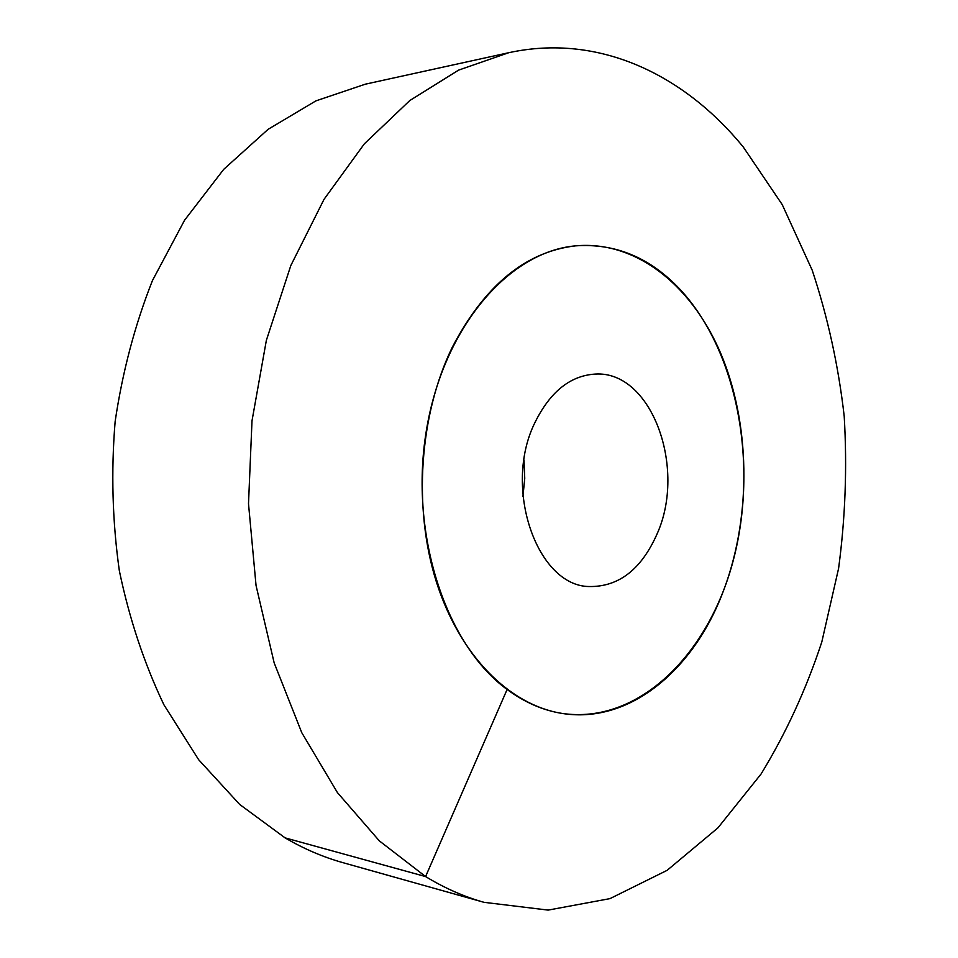 <?xml version="1.0" encoding="UTF-8"?>
<svg xmlns="http://www.w3.org/2000/svg" width="958" height="958" viewBox="0 0 958 958"><rect width="100%" height="100%" fill="white"/><g stroke="black" fill="none" stroke-linecap="round" stroke-linejoin="round"><path stroke-width="1.44" d="M452.248 347.335C419.364 414.802 412.946 507.788 436.381 581.901C459.936 656.05 509.907 705.124 561.807 713.375C628.52 724.416 692.383 671.259 722.332 593.78C750.701 521.248 751.144 430.884 723.218 359.442C695.137 288.394 638.124 240.027 575.399 245.871C615.587 243.033 650.781 257.858 680.982 290.382C737.971 352.724 758.221 464.905 733.481 559.616C708.992 654.182 638.495 724.931 561.807 713.375C542.815 710.309 524.577 702.346 507.105 689.473C446.033 645.045 409.186 534.42 426.322 430.849C443.135 327.133 508.926 251.726 575.399 245.871C525.631 251.714 484.58 285.532 452.248 347.335M534.863 422.718C550.072 391.846 570.19 375.632 595.217 374.075C651.62 370.387 686.898 468.199 656.984 534.157C641.213 569.591 618.569 587.05 589.05 586.536C537.055 585.961 502.591 487.718 534.863 422.718M524.002 460.02L524.745 478.341L522.936 496.603M507.105 689.473L425.591 876.57C444.74 888.198 464.223 896.784 484.053 902.328L548.144 910.1L609.971 898.628L667.127 870.331L717.889 827.904L761.047 774.04C785.895 733.433 806.145 689.437 821.784 642.052L838.585 568.453C845.351 517.907 847.219 467.157 844.202 416.203C838.418 365.681 827.748 317.002 812.192 270.18L782.243 204.641L743.384 147.161C684.407 74.796 599.013 33.063 508.734 52.714L458.595 70.126L409.844 100.506L364.351 143.82L324.032 199.324L290.813 265.558L266.36 340.341L252.002 420.825L248.505 503.716L256.049 585.518L274.156 662.84L301.77 732.678L337.42 792.589L379.332 840.873L425.591 876.57L285.101 837.879C303.925 848.872 323.145 857.111 342.736 862.607L484.053 902.328M285.101 837.879L239.68 804.445L198.689 759.766L163.902 704.765C144.227 663.511 129.378 618.844 119.343 570.776C112.397 521.499 110.996 471.755 115.14 421.52C122.468 371.944 134.898 324.978 152.418 280.622L184.559 220.232L223.717 169.338L268.12 129.306L315.924 100.865L365.357 84.172L508.734 52.714"/></g></svg>
